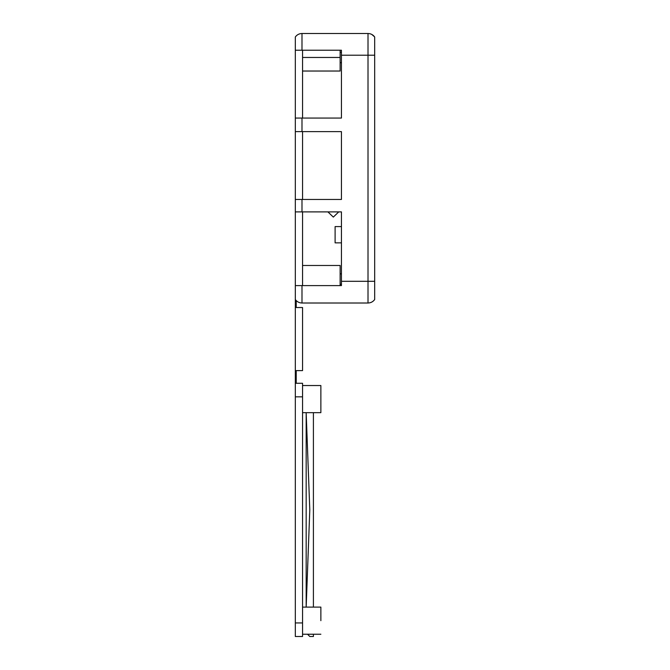 <?xml version="1.0" encoding="UTF-8"?>
<svg xmlns="http://www.w3.org/2000/svg" width="670" height="670" viewBox="0 0 670 670"><rect width="100%" height="100%" fill="white"/><g stroke="black" fill="none" stroke-linecap="round" stroke-linejoin="round"><path stroke-width="1" d="M295.319 241.602L295.319 285.596L295.319 241.602M302.555 131.63L302.555 199.459M302.555 118.062L302.555 50.233L295.319 50.233L295.319 636.5L302.555 636.5L302.555 622.933L295.319 622.933M302.555 211.888L302.555 279.038L302.555 265.479L340.134 265.479L340.134 285.596M302.555 279.038L302.555 285.596L302.555 279.038M302.555 57.469L340.134 57.469L340.134 71.028L302.555 71.028L302.555 50.233M340.134 57.469L340.134 50.233M340.134 62.67L341.44 62.67M296.224 383.274L296.224 370.611L302.555 370.611L302.555 307.53L296.224 307.53L296.224 300.612M295.319 383.274L302.555 383.274L302.555 622.933M295.319 299.54C296.978 301.768 299.205 302.932 301.986 303.007L368.014 303.007C370.795 302.932 373.022 301.768 374.681 299.54L374.681 36.967C373.022 34.739 370.795 33.575 368.014 33.5L301.986 33.5C299.205 33.575 296.978 34.739 295.319 36.967L295.319 50.233L341.44 50.233L341.44 118.062L301.986 118.062L301.986 131.63L341.44 131.63L341.44 199.459L295.319 199.459M302.555 607.104L313.409 607.104L313.409 412.661L306.173 412.661L309.791 509.887L306.173 607.104L306.173 412.661L302.555 412.661M313.409 412.661L320.871 412.661L320.871 385.535L302.555 385.535M302.555 634.239L307.53 634.239L309.791 636.5L313.409 636.5L313.409 634.239L320.871 634.239L302.555 634.239M313.409 607.104L320.871 607.104L320.871 620.671M302.555 285.596L295.319 285.596L301.986 285.596L301.986 303.007M295.319 211.888L341.44 211.888L341.44 285.596L301.986 285.596M295.319 131.63L301.986 131.63M295.319 118.062L301.986 118.062M338.744 211.888L333.325 217.097L327.898 211.888M341.44 242.867L335.109 242.867L335.109 226.586L341.44 226.586M374.605 36.867L371.775 34.421M302.555 396.841L295.319 396.841M341.44 55.208L368.014 55.208L368.014 303.007M341.44 281.3L374.681 281.3M301.986 199.459L301.986 211.888M301.986 33.5L301.986 50.233M368.014 33.5L368.014 55.208L374.681 55.208M341.44 284.239L340.134 284.239M341.44 273.837L340.134 273.837M341.44 52.268L340.134 52.268"/></g></svg>
